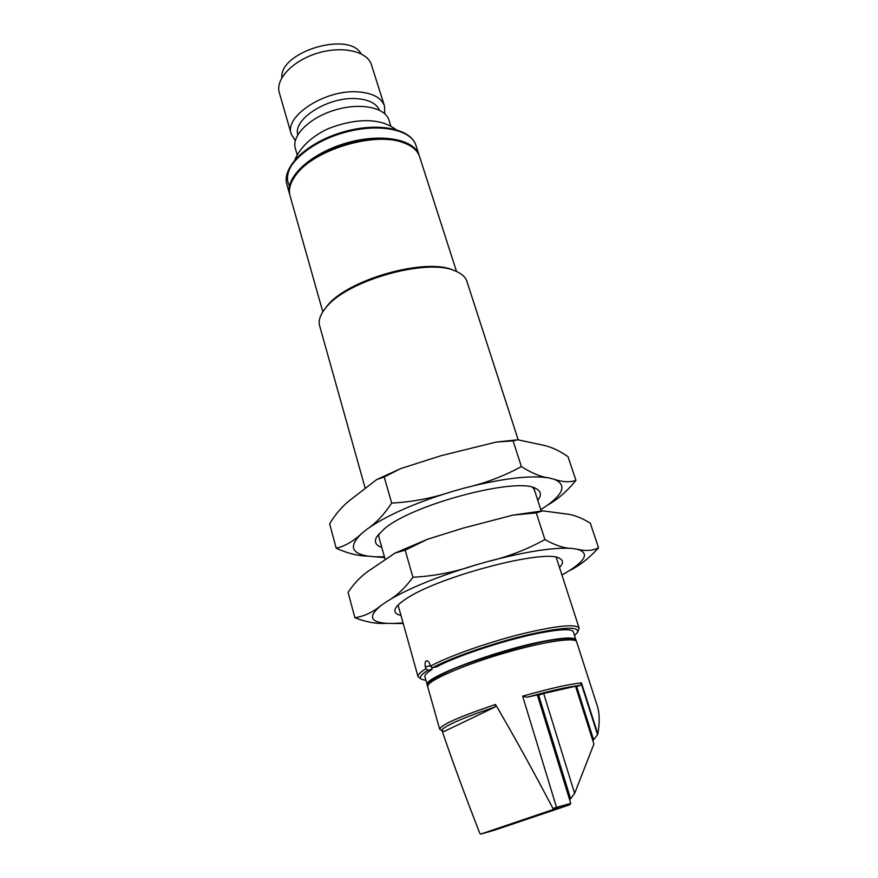 <?xml version="1.0" encoding="UTF-8"?>
<svg xmlns="http://www.w3.org/2000/svg" width="878" height="878" viewBox="0 0 878 878"><rect width="100%" height="100%" fill="white"/><g stroke="black" fill="none" stroke-linecap="round" stroke-linejoin="round"><path stroke-width="1.32" d="M425.896 680.34L421.517 679.32C418.696 677.706 420.88 674.666 428.058 670.21L432.108 669.387C426.851 672.625 424.447 675.083 424.886 676.773L427.608 685.641M576.1 640.808L573.466 631.93C571.962 628.703 560.888 629.043 540.244 632.928C507.341 639.206 457.01 655.734 436.596 666.852L432.536 667.675C451.204 657.655 491.779 643.486 525.768 635.299C561.799 627.111 579.096 626.08 577.669 632.193L579.129 628.121L556.235 557.376M574.596 635.442L577.669 632.193M428.058 670.21L425.907 668.685L425.38 666.819C424.711 663.428 425.106 661.408 426.565 660.75C428.036 660.86 429.133 662.034 429.836 664.262L430.374 666.139L432.536 667.675M431.394 666.863L432.108 669.387M323.576 310.713L327.099 305.994C347.359 279.467 426.049 257.265 453.421 270.215L455.309 270.962C427.366 257.726 346.689 280.477 325.99 307.596L323.576 310.713C319.724 316.31 318.407 321.348 319.636 325.815L365.007 487.564M456.516 271.467L419.596 156.701C417.489 150.325 411.815 145.55 402.574 142.401C374.094 131.7 314.203 149.765 296.358 174.437L294.854 176.467C290.036 183.48 288.445 189.911 290.047 195.783L322.819 311.833M518.174 439.768L466.909 281.388C465.483 276.976 461.608 273.508 455.309 270.962M296.358 174.437L297.433 173.087C314.84 149.008 373.139 131.426 400.928 141.863L402.574 142.401M430.374 666.139C448.373 656.415 486.445 642.861 520.149 634.333C556.07 625.674 575.727 623.61 579.129 628.121M421.517 679.32L418.06 676.74C417.577 674.908 420.189 672.219 425.907 668.685M482.351 833.65L494.994 830.028M442.314 731.506C452.565 761.522 465.055 795.468 479.805 833.332L480.694 834.089L495.005 830.017L569.701 804.797L552.866 809.648L552.986 808.462C531.881 768.448 512.73 733.788 495.521 704.485L495.104 706.988C457.449 719.334 434.873 730.529 443.862 731.604L495.104 706.988M552.986 808.462L556.531 807.398L522.651 696.155C549.134 688.637 568.746 684.214 581.477 682.886L580.16 685.4C568.505 686.673 550.78 690.624 526.987 697.253L537.325 694.915L570.744 803.359L569.701 804.797M570.744 803.359L556.531 807.398L556.487 808.561M480.694 834.089L552.866 809.648M443.862 731.604L439.702 729.278C440.646 724.976 459.249 716.711 495.521 704.485M428.958 684.083C423.701 672.833 572.269 627.979 574.113 640.26M581.335 683.929L597.556 734.656L592.859 740.725M580.16 685.4L576.681 686.629L593.44 739.243M576.681 686.629L575.716 686.837M574.629 793.416L543.658 693.477L575.54 686.256L593.912 744.006L574.629 793.416L569.679 799.924M543.658 693.477L538.664 695.244L570.393 798.091M538.664 695.244L537.501 695.508M526.987 697.253L522.651 696.155M581.477 682.886L597.819 733.975C599.707 723.198 599.652 714.231 597.655 707.064L576.648 641.84C576.023 637.066 546.226 641.159 509.119 651.75C464.824 664.13 424.667 681.778 427.718 686.794L439.702 729.278M597.819 733.975L597.556 734.656M576.067 640.04C574.618 636.956 563.566 637.406 542.9 641.401C494.797 650.62 421.638 678.584 427.202 684.972M419.355 155.988L419.146 155.307C414.438 138.933 380.163 132.721 344.966 143.454C309.693 153.979 284.549 178.113 289.652 194.367L289.872 195.092M390.897 126.278L388.932 120.066C385.277 107.379 360.189 102.32 334.869 110.057C309.495 117.619 291.375 135.706 295.315 148.305L297.126 154.583M295.293 140.689L291.244 134.114C283.945 115.907 326.122 88.854 358.718 91.938C372.974 93.189 381.557 97.875 384.476 105.986L384.74 113.679M379.362 110.123C376.442 103.472 369.001 99.664 357.017 98.676C329.118 96.141 292.747 118.782 297.796 134.74M384.476 105.986L371.46 64.829C367.542 51.363 342.596 45.513 317.682 53.119C292.714 60.56 275.143 79.239 279.303 92.618L291.244 134.114M361.088 53.788C348.829 30.851 279.369 51.824 281.849 77.714M354.888 617.695C366.335 622.195 376.925 624.071 386.638 623.325C369.726 622.107 368.003 616.071 381.458 605.216C372.887 612.251 364.019 616.411 354.888 617.695L348.072 592.354C354.756 582.366 362.548 574.596 371.471 569.054L394.891 553.129L405.164 550.166L427.531 539.257L463.233 528.084L513.114 515.09L536.304 512.895L542.802 510.875L565.333 513.86C573.213 514.563 581.532 517.669 590.29 523.178L598.533 547.773C592.606 550.802 585.417 551.263 576.967 549.156C589.094 552.58 586.427 559.813 568.955 570.865C579.48 565.805 589.336 558.112 598.533 547.773M412.912 577.252C404.901 588.216 396.241 596.283 386.935 601.452C406.755 589.16 435.938 577.12 474.493 565.333C454.53 572.16 434.006 576.133 412.912 577.252L405.164 550.166M544.887 539.542C526.888 549.562 507.572 556.97 486.939 561.777C525.231 551.593 553.557 547.137 571.929 548.421C564.005 548.245 554.984 545.293 544.887 539.542L536.304 512.895M561.931 574.98L562.721 574.519L561.931 574.969M402.98 622.952L392.696 623.468L403.134 623.512M398.074 605.063L418.06 676.74M556.476 558.112L556.114 557.354M400.84 615.357C395.385 614.161 393.651 611.736 395.638 608.092C397.01 605.743 399.984 603.01 404.571 599.904C435.378 577.274 546.533 547.982 559.835 558.54C563.489 560.471 563.38 563.446 559.495 567.462M568.955 570.865L562.721 574.519M571.929 548.421L576.967 549.156M474.493 565.333L486.939 561.777M381.458 605.216L386.935 601.452M392.696 623.468L386.638 623.325M336.208 548.245C347.666 553.414 358.29 556.037 368.058 556.114C351.013 553.37 348.873 545.842 361.648 533.528C353.45 541.254 344.966 546.16 336.208 548.245L329.623 523.771C336.011 513.279 343.474 504.905 352.001 498.638L376.673 479.575L384.224 476.984L400.906 468.523L441.316 455.627L496.311 442.051L513.103 440.888L517.833 439.79L542.67 445.102C550.704 446.661 559.143 450.502 567.978 456.615L575.946 480.387C569.844 482.505 562.491 482.11 553.897 479.179C566.387 484.239 564.269 492.898 547.554 505.146C557.673 499.461 567.133 491.197 575.946 480.387M391.687 503.083C384.059 514.629 375.784 523.365 366.883 529.313C385.914 515.726 414.339 503.127 452.17 491.515C432.547 498.122 412.386 501.975 391.687 503.083L384.224 476.984M521.378 466.569C503.665 476.249 484.667 483.416 464.396 488.069C502.073 478.411 530.202 475.02 548.783 477.917C540.694 476.842 531.563 473.055 521.378 466.569L513.103 440.888M540.804 509.69L541.561 509.174L540.793 509.657M384.443 556.871L374.149 556.74L384.652 557.618M378.868 533.879L378.824 536.842L385.058 559.066M534.395 489.88L532.716 487.433M381.776 547.389C375.597 545.293 373.94 541.715 376.805 536.656L384.454 528.71C412.858 504.104 518.119 476.556 535.997 488.618C541.166 491.241 541.748 495.126 537.764 500.295M547.554 505.146L541.561 509.174M548.783 477.917L553.897 479.179M452.17 491.515L464.396 488.069M361.648 533.528L366.883 529.313M374.149 556.74L368.058 556.114M425.38 666.819L430.286 665.831M416.007 145.528C411.233 128.967 376.98 122.547 341.882 133.247C306.718 143.74 281.706 168.027 286.865 184.49C281.597 167.105 306.587 142.938 341.63 132.424C376.64 121.801 410.805 128.133 416.007 145.528L419.146 155.307M289.938 186.926C285.613 179.672 286.963 171.276 293.987 161.761M414.723 148.206L414.778 149.238M541.232 511.018L533.692 487.718M576.648 641.84C576.67 640.336 574.421 639.261 569.91 638.591C564.927 638.416 556.312 639.382 544.075 641.489C530.685 644.276 516.099 647.942 500.328 652.486C484.601 657.359 470.191 662.352 457.087 667.478C443.302 673.338 433.886 678.485 428.815 682.919L427.718 686.794M482.384 833.639L480.672 834.089M395.835 129.483C390.304 125.411 384.147 122.81 377.375 121.658C368.771 120.077 352.023 119.298 327.911 128.825C311.536 136.584 300.506 146.966 294.788 159.994M289.652 194.367L286.865 184.49M394.891 553.129L427.531 539.257M513.114 515.09L542.802 510.875M376.695 479.564L400.906 468.523M496.311 442.051L517.833 439.79"/></g></svg>
